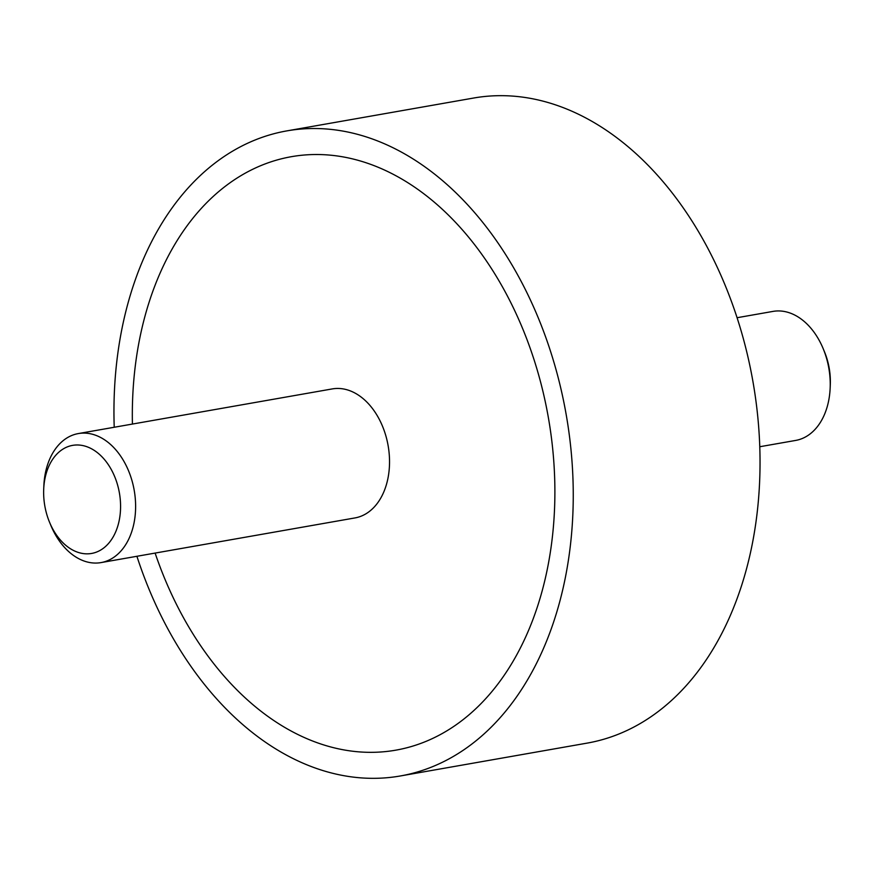 <?xml version="1.0" encoding="UTF-8"?>
<svg xmlns="http://www.w3.org/2000/svg" width="874" height="874" viewBox="0 0 874 874"><rect width="100%" height="100%" fill="white"/><g stroke="black" fill="none" stroke-linecap="round" stroke-linejoin="round"><path stroke-width="1.31" d="M136.912 556.279A327.499 225.951 -100 0 0 235.969 718.494A327.499 225.951 -100 0 0 400.336 775.97A327.499 225.951 -100 0 0 571.629 533.162A327.499 225.951 -100 0 0 451.246 188.358A327.499 225.951 -100 0 0 286.88 130.881A327.499 225.951 -100 0 0 114.221 427.266M286.88 130.881L473.664 98.03A327.499 225.951 80 0 1 638.031 155.506A327.499 225.951 80 0 1 758.414 500.31A327.499 225.951 80 0 1 587.12 743.119L400.336 775.97M442.626 209.563A301.301 207.881 80 0 1 553.395 526.782A301.301 207.881 80 0 1 395.791 750.165A301.301 207.881 80 0 1 244.589 697.288A301.301 207.881 80 0 1 155.113 553.078A301.301 207.881 -100 0 0 244.589 697.288A301.301 207.881 -100 0 0 395.791 750.165A301.301 207.881 -100 0 0 553.395 526.782A301.301 207.881 -100 0 0 442.626 209.563A301.301 207.881 -100 0 0 291.424 156.686A301.301 207.881 80 0 1 442.626 209.563M132.422 424.065A301.301 207.881 80 0 1 291.424 156.686A301.301 207.881 -100 0 0 132.422 424.065M43.7 489.309L43.842 486.02A65.495 45.186 80 0 1 78.343 433.57A65.495 45.186 80 0 1 111.216 445.063A65.495 45.186 80 0 1 135.295 514.032A65.495 45.186 80 0 1 101.034 562.594A65.495 45.186 80 0 1 68.161 551.09A65.495 45.186 80 0 1 50.703 525.056L49.447 522.007A54.865 37.855 -100 0 0 64.075 543.825A54.865 37.855 -100 0 0 116.089 530.889A54.865 37.855 -100 0 0 100.139 455.004A54.865 37.855 -100 0 0 43.7 489.309A54.865 37.855 -100 0 0 49.447 522.007M78.343 433.57L332.262 388.919A65.495 45.186 80 0 1 365.135 400.412A65.495 45.186 80 0 1 389.214 469.371A65.495 45.186 80 0 1 354.953 517.932L101.034 562.594M759.779 446.734L795.657 440.43A65.495 45.186 -100 0 0 830.158 387.98A65.495 45.186 -100 0 0 823.297 348.945A65.495 45.186 -100 0 0 805.839 322.91A65.495 45.186 -100 0 0 772.966 311.406L737.088 317.721M823.297 348.945L824.553 351.993A54.865 37.855 80 0 1 830.3 384.691L830.158 387.98"/></g></svg>
